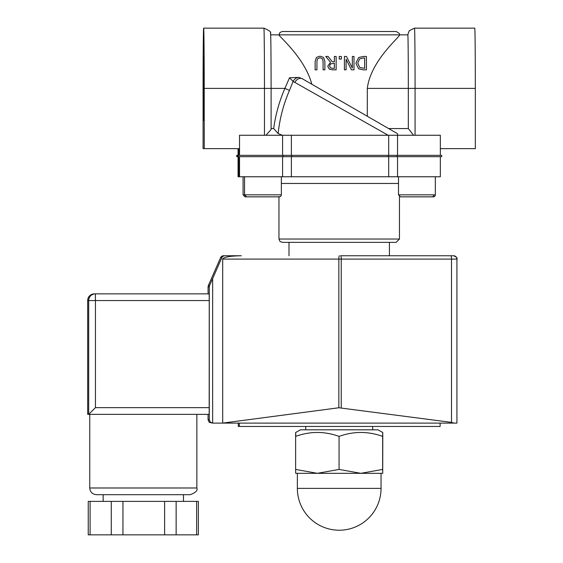 <?xml version="1.0" encoding="UTF-8"?>
<svg xmlns="http://www.w3.org/2000/svg" width="563" height="563" viewBox="0 0 563 563"><rect width="100%" height="100%" fill="white"/><g stroke="black" fill="none" stroke-linecap="round" stroke-linejoin="round"><path stroke-width="0.84" d="M320.016 56.173L316.434 57.412L315.146 61.487L315.146 69.847L316.934 69.847L316.934 61.444L317.511 58.791L320.016 57.693L322.508 58.791L323.085 61.487L323.085 69.847L324.865 69.847L324.865 61.487L323.584 57.412L320.016 56.173L316.434 57.412M315.146 69.847L315.125 61.487L316.413 57.412M323.085 69.847L323.063 61.487L322.486 58.791L319.995 57.693M344.429 56.455L344.429 69.847L346.09 69.847L346.09 59.242L351.474 69.847L354 69.847L354 56.455L352.339 56.455L352.339 67.996L346.428 56.455L344.415 56.455L344.415 69.847M351.474 69.847L346.161 59.418M352.339 56.455L352.318 67.961M363.409 69.847L358.61 68.785L355.907 63.14L358.631 68.785L363.409 69.847L366.443 69.847L366.443 56.455L363.374 56.455L358.652 57.532L355.922 63.14L358.631 57.532L363.353 56.455L366.422 56.455M363.318 57.996L364.669 57.996L364.669 68.306L359.799 67.504L357.772 63.162L359.637 58.883L363.318 57.996M364.648 68.306L364.648 57.996M366.422 69.847L363.388 69.847M325.766 56.455L330.537 62.282L327.757 66.209L329.278 69.136L332.691 69.847L336.146 69.847L336.146 56.455L334.366 56.455L334.366 61.782L332.318 61.782L328.081 56.455L325.752 56.455L330.537 62.282M332.592 68.306L330.467 67.849L329.615 66.068L330.375 63.964L334.366 63.267L334.366 68.306L332.592 68.306L334.345 68.306L334.345 63.267M332.67 69.847L329.256 69.136L327.736 66.209L330.523 62.282M334.366 56.455L334.345 61.782L332.318 61.782M341.375 56.455L339.207 56.455L339.207 59.016L341.375 59.016L341.375 56.455M339.229 56.455L339.229 59.016M311.796 84.218C305.026 57.862 278.164 35.68 278.959 34.843L399.456 34.843C401.32 35.884 370.82 59.826 367.308 88.398L367.308 116.154M396.992 155.339L441.681 155.339L441.681 156.683L396.992 156.683L396.992 155.339L236.727 155.339L236.727 156.683L291.733 156.683L291.733 155.339M388.371 155.339L388.371 156.683L396.992 156.683M388.371 156.683L291.733 156.683M397.541 155.339L397.541 135.261L440.343 135.261L440.343 155.339M440.343 148.646L475.327 148.646L475.327 88.398A60.248 0.57 90 0 0 474.757 28.15L414.509 28.15A60.248 0.57 -90 0 1 415.079 88.398L475.327 88.398M204.221 148.646L203.081 148.646L203.081 88.398A60.248 0.57 90 0 1 203.651 28.15A60.248 0.57 90 0 1 204.221 88.398L204.221 148.646L239.521 148.646M282.577 156.683L282.577 176.761L238.065 176.761L238.065 156.683M239.521 155.339L239.521 135.261L282.577 135.261L282.577 155.339M282.577 176.761L291.367 176.761L291.367 156.683M388.702 156.683L388.702 176.761L291.367 176.761M291.367 155.339L291.367 135.261L282.577 135.261M291.367 135.261L388.702 135.261L388.702 155.339M397.541 135.261L388.702 135.261M388.702 176.761L397.541 176.761L397.541 156.683M440.343 156.683L440.343 176.761L397.541 176.761M208.071 419.766L209.316 422.391L212.652 423.109L210.273 422.13L209.274 419.766L208.071 419.766L208.071 414.354L208.071 419.794M209.274 286.898L209.57 285.554L208.338 285.554L208.071 286.87L209.274 286.898L209.274 419.766M208.338 285.554L220.548 257.755L221.815 257.755L209.57 285.554M221.815 257.755A3.35 3.35 -90 0 1 224.876 255.757L223.61 255.757A3.35 3.35 90 0 0 220.548 257.755M240.084 255.757L224.876 255.757M94.366 293.858A6.693 6.693 0 0 0 87.673 300.551L87.673 414.354L87.673 300.551A6.693 6.693 -90 0 1 94.366 293.858L95.379 293.858A6.693 6.693 90 0 0 88.687 300.551L95.443 300.551L95.379 293.858L209.176 293.858L209.239 300.551L209.176 414.354L196.86 414.354L196.86 487.987L89.749 487.987C90.15 492.055 92.381 494.286 96.442 494.687L190.167 494.687C195.671 492.702 197.902 490.472 196.86 487.987M450.864 255.757L340.608 255.757A3.35 0.633 90 0 1 341.241 259.1L456.931 259.1C457.606 258.03 456.494 256.918 453.581 255.757L450.864 255.757A3.35 0.633 90 0 1 451.498 259.1L451.498 422.384L453.982 423.109L456.931 423.109L456.931 259.1L456.931 423.109M453.982 423.109L222.695 423.109L222.695 259.1C223.821 257.073 230.042 255.954 241.351 255.757M282.302 242.364L396.106 242.364L399.456 239.022L278.952 239.022L279.994 241.443L282.302 242.364M413.58 135.261L408.323 128.561L408.323 88.398A53.555 0.507 -90 0 0 407.816 34.843L399.456 34.85C400.159 34.097 399.04 32.978 396.106 31.5L282.302 31.5L279.917 32.499L278.952 34.843L270.641 34.843M289.488 90.39L284.892 88.398A151.039 151.032 90 0 0 273.695 128.561L278.15 133.551A146.049 146.042 -90 0 1 289.488 90.39L293.091 81.41L289.523 77.764L298.939 77.405A6.693 4.997 119.7 0 0 293.091 81.41L388.139 135.261M298.939 77.405L302.451 78.827L397.464 133.663L397.724 135.261M209.239 407.661L95.443 407.661L88.687 414.354L209.176 414.354M87.673 414.354L88.687 414.354L88.687 300.551L87.673 300.551M212.652 278.586L212.652 423.109L222.695 423.109L338.835 407.76L451.498 422.384M289.523 77.764L284.892 88.398L271.099 88.398L271.099 129.469L271.099 88.398L264.469 88.398L264.469 135.261M278.15 133.551L282.337 135.261M265.968 135.261L271.099 129.469M270.592 34.843A53.555 0.507 90 0 1 271.099 88.398C271.042 46.68 270.796 30.374 270.423 33.301C271.619 32.232 269.445 30.515 263.899 28.15A60.248 0.57 90 0 1 264.469 88.398L204.221 88.398M203.954 88.398L203.651 56.377L203.44 65.646L203.651 120.419L203.954 88.398M90.094 501.38L88.236 501.38L88.236 534.85L90.094 534.85L90.094 501.38L111.277 501.38L111.277 534.85L90.094 534.85M196.642 501.38L196.642 534.85L198.366 534.85L198.366 501.38L111.277 501.38M122.938 501.38L122.938 534.85L111.277 534.85M164.614 501.38L164.614 534.85L122.938 534.85M176.142 501.38L176.142 534.85L164.614 534.85M196.642 534.85L176.142 534.85M238.29 423.109L238.29 426.458L239.303 426.458L239.303 423.109M440.118 423.109L440.118 426.458L239.303 426.458M295.688 432.511L300.375 429.808L378.033 429.808L382.713 432.511M382.713 473.321L360.855 473.321L382.65 469.429L382.713 473.321L382.784 436.395C382.741 431.159 382.692 431.159 382.65 436.395C368.118 431.159 353.592 431.159 339.067 436.395C324.584 431.159 310.1 431.159 295.624 436.395C295.666 431.159 295.716 431.159 295.758 436.395M317.342 473.321L339.067 469.429L360.855 473.321L295.688 473.321L295.624 469.429L317.342 473.321L297.363 473.321L297.363 488.381A41.838 41.838 0 0 0 339.2 530.219A41.838 41.838 0 0 0 381.045 488.381L297.363 488.381M382.784 436.395C382.741 431.159 382.692 431.159 382.65 436.395L382.65 469.429M339.067 436.395L339.067 469.429M295.624 436.395L295.624 469.429M360.855 473.321L381.045 473.321L381.045 488.381M407.253 196.846L400.511 196.846L398.505 194.84L435.326 194.84A2.006 2.006 0 0 1 433.313 196.846L426.578 196.846M400.511 196.846L433.313 196.846M421.743 196.846L412.081 196.846M433.862 194.84A2.006 2.006 90 0 1 431.856 196.846M278.952 196.543A2.006 2.006 -90 0 1 277.897 196.846L279.354 196.846A2.006 2.006 0 0 0 281.359 194.84L243.082 194.84L245.095 196.846L279.354 196.846M208.071 293.858L208.071 286.898L208.071 293.858M453.581 255.757A3.35 3.35 -90 0 1 456.931 259.1M339.405 255.757A3.35 0.57 90 0 0 338.835 259.1L341.241 259.1L341.241 407.76M222.695 259.1L338.835 259.1L338.835 407.76M281.359 183.454L398.505 183.454M397.464 133.663L302.422 78.806A6.693 4.842 119.7 0 0 302.422 78.806A6.693 4.842 119.7 0 0 294.808 82.388M283.147 155.339L283.147 156.683M95.443 407.661L95.443 300.551L209.239 300.551M408.323 128.561L388.702 128.561M415.079 135.261L415.079 88.398L367.308 88.398M273.695 128.561L271.099 128.561M238.065 148.646L238.065 155.339M238.789 148.646L238.789 155.339M238.789 156.683L238.789 176.761M239.521 156.683L239.521 176.761M278.952 196.846L278.952 239.022M399.456 196.543L399.456 239.022M237.452 155.339L237.452 156.683M238.184 155.339L238.184 156.683M89.749 414.354L89.749 487.987M407.767 34.843L409.266 30.683L414.509 28.15M103.142 494.687L103.142 501.38M183.468 494.687L183.468 501.38M305.73 426.458L305.73 429.808M372.678 426.458L372.678 429.808M288.995 242.364L288.995 255.757M389.413 242.364L389.413 255.757M203.651 28.15L263.899 28.15M435.326 194.84L435.326 176.761M398.505 194.84L398.505 176.761M243.082 194.84L243.082 176.761M244.546 176.761L244.546 194.84L246.552 196.846M281.359 194.84L281.359 176.761"/></g></svg>
